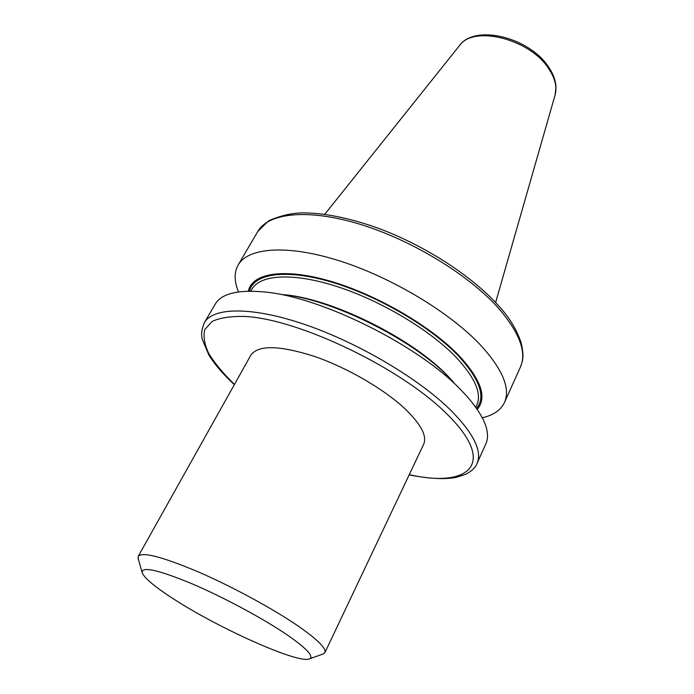 <?xml version="1.0" encoding="UTF-8"?>
<svg xmlns="http://www.w3.org/2000/svg" width="694" height="694" viewBox="0 0 694 694"><rect width="100%" height="100%" fill="white"/><g stroke="black" fill="none" stroke-linecap="round" stroke-linejoin="round"><path stroke-width="1.04" d="M482.339 417.779C493.451 415.203 500.834 410.093 504.495 402.451C510.558 388.727 502.864 369.911 481.419 346.002C451.109 313.237 392.665 277.817 340.112 261.048C287.481 244.219 248.079 247.446 238.155 264.978C234.043 272.386 234.156 281.365 238.493 291.922M477.229 409.313C487.249 397.792 481.263 379.974 459.272 355.875C431.174 326.362 376.877 294.707 330.405 281.191C283.837 267.589 251.991 273.15 248.348 291.185M453.121 381.717L449.009 377.406C412.817 339.323 330.726 298.628 282.406 294.568M460.842 389.837C418.603 345.256 320.238 296.503 264.032 291.94C237.66 289.572 221.377 293.649 215.183 304.189L204.34 322.701C213.067 307.156 252.017 306.332 305.447 324.705C358.789 343.018 419.124 378.846 451.109 410.57C473.759 433.672 482.399 451.3 477.03 463.453L485.835 443.882C490.84 432.735 484.733 417.094 467.522 396.968L460.842 389.837M322.684 654.182L324.913 652.612L423.644 444.325C427.209 436.24 421.197 424.589 405.608 409.373C384.632 389.421 347.139 367.586 314.087 356.282C279.179 345.239 258.099 344.857 250.855 355.146L138.271 556.276L138.28 559M324.913 652.612C326.536 648.621 318.069 640.085 299.522 626.986C274.651 609.679 233.236 587.072 198.762 572.108C162.613 556.892 142.452 551.609 138.271 556.276M287.247 634.949C263.451 618.692 223.511 597.204 191.822 583.697C158.7 570.043 142.123 566.252 142.097 572.342C143.701 577.399 153.461 585.797 171.366 597.508C216.519 627.402 299.01 664.557 309.602 658.797C314.078 656.377 306.627 648.43 287.247 634.949M548.312 68.09C529.028 38.465 472.892 25.053 459.385 45.726C474.982 23.735 528.854 37.372 548.208 66.433C552.971 73.26 555.573 80.07 555.989 86.854L555.061 95.104C557.299 86.976 555.044 77.971 548.312 68.09M498.943 308.683C469.569 275.353 412.21 240.185 360.134 224.292C307.971 208.33 268.344 212.876 257.76 231.518L268.621 220.813C280.116 215.773 291.272 213.127 302.098 212.885C323.066 212.815 347.373 217.552 375.038 227.085C422.872 244.149 472.094 275.796 498.839 306.054C508.815 316.75 516.163 328.713 520.899 341.96C524.56 356.751 522.617 360.845 520.413 367.083C526.859 352.483 519.702 333.025 498.943 308.683M409.26 474.661C469.413 488.385 497.988 463.705 446.546 413.65C401.462 368.488 300.25 319.734 246.075 316.516C231.536 316.013 220.232 317.644 212.156 321.409L204.817 329.503C203.073 336.451 204.444 344.571 208.937 353.862C215.027 363.595 223.537 373.788 234.459 384.433M476.596 408.393C485.982 396.899 479.901 379.375 458.361 355.822C430.644 326.735 377.293 295.557 331.402 282.05C285.408 268.465 253.588 273.609 249.467 291.168M475.832 407.317L476.813 405.175C481.94 393.619 475.052 377.675 456.158 357.341C430.002 330.032 380.963 300.693 337.076 286.553C293.128 272.36 260.077 274.564 251.965 289.12L250.794 291.168M453.633 382.255L447.439 375.601C411.646 337.909 330.197 297.908 283.23 294.664M204.34 322.701C200.557 332.851 201.65 335.367 202.206 339.14L208.729 354.764C214.602 364.35 223.138 374.318 234.338 384.649M459.385 45.726L324.731 214.325M257.76 231.518L238.155 264.978M142.097 572.342L138.054 558.193M309.602 658.797L323.473 653.895M520.413 367.083L504.495 402.451M555.061 95.104L495.629 302.532M409.156 474.887C428.771 478.721 444.334 479.571 455.845 477.446L465.717 474.323C471.981 470.94 475.746 467.314 477.03 463.453"/></g></svg>
